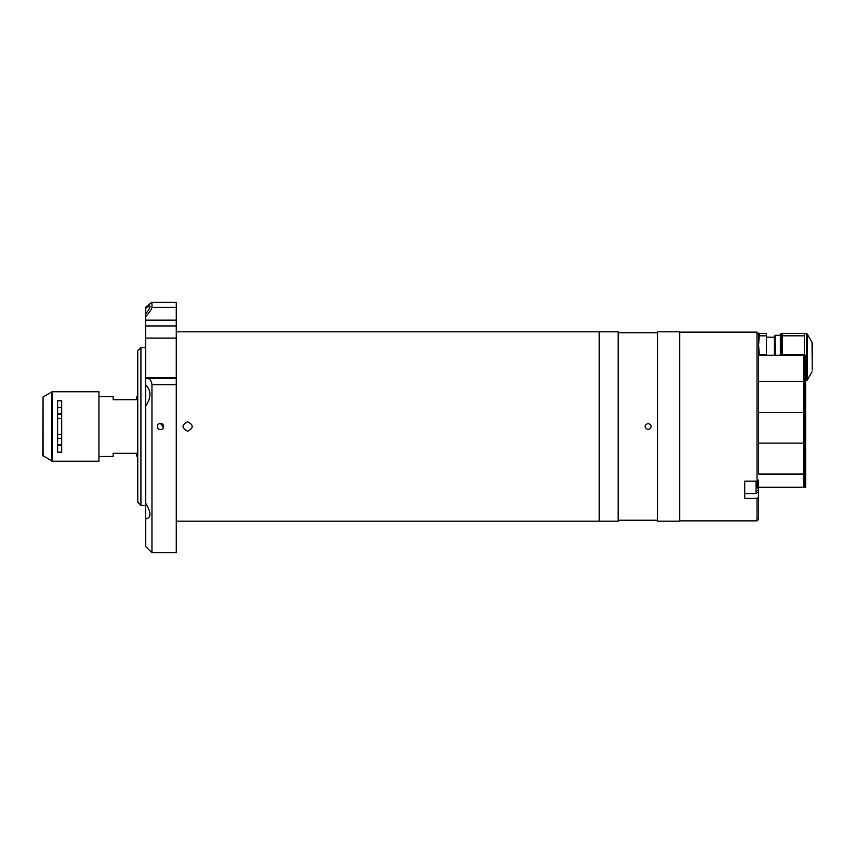 <?xml version="1.0" encoding="UTF-8"?>
<svg xmlns="http://www.w3.org/2000/svg" width="855" height="855" viewBox="0 0 855 855"><rect width="100%" height="100%" fill="white"/><g stroke="black" fill="none" stroke-linecap="round" stroke-linejoin="round"><path stroke-width="1.28" d="M187.63 431.23C181.517 428.077 181.517 424.914 187.63 421.761C193.732 424.914 193.732 428.066 187.63 431.23C181.517 428.077 181.517 424.924 187.63 421.761C193.732 424.914 193.732 428.066 187.63 431.23M176.269 521.187L618.144 521.187L618.144 331.804L599.205 331.804L599.205 521.187L599.205 331.804L176.269 331.804M137.762 456.474L136.811 456.474L136.811 453.321L113.138 453.321L113.138 456.474L98.934 456.474M98.934 396.506L113.138 396.506L113.138 399.67L136.811 399.67L136.811 396.506L137.762 396.506M61.688 418.501L57.584 418.501M61.688 414.002L57.584 414.002M61.688 413.82L57.584 413.82M61.688 414.397L57.584 414.397M61.688 434.49L57.584 434.49M61.688 444.953L57.584 444.953M61.688 438.38L57.584 438.38M98.934 426.495L98.934 461.208L52.219 461.208L52.219 391.772L98.934 391.772L98.934 426.495M61.688 452.177L61.688 400.803L57.584 400.803L57.584 452.177L61.688 452.177M43.071 456.025L43.071 396.966L42.75 455.48L52.219 461.208M61.688 445.295L57.584 445.295M57.584 407.696L61.688 407.696M160.484 429.648A3.153 3.153 0 0 0 163.636 426.495A3.153 3.153 0 0 0 160.484 423.343A3.153 3.153 0 0 0 157.331 426.495A3.153 3.153 0 0 0 160.484 429.648M145.649 308.281L145.649 313.988C149.336 309.093 150.662 306.389 149.625 305.866L145.649 308.281L145.649 307.287L151.805 302.253L176.269 302.253L176.269 320.155L145.649 320.155L145.649 316.649C149.262 312.77 151.367 309.681 151.966 307.373L176.269 307.373M145.959 378.338L145.649 377.654L176.269 377.654L176.269 552.747L151.966 552.747L151.966 384.665C151.41 380.283 149.411 378.177 145.959 378.338L176.269 378.338M145.649 384.921L145.649 406.253C151.388 397.5 151.388 390.382 145.649 384.921L145.649 378.338M145.649 518.75L146.184 518.771C151.388 517.628 151.217 512.423 145.649 503.135L145.649 546.431L151.966 552.747M176.269 302.413L151.805 302.253M151.966 302.413L151.966 307.373M145.649 338.088L145.649 325.947L176.269 325.947L176.269 338.088L145.649 338.088L145.649 377.654M176.269 338.088L176.269 377.654M176.269 325.947L176.269 320.155M145.649 325.947L145.649 320.155M145.649 316.649L145.649 313.988M163.401 427.703L160.484 423.343M157.566 425.288L157.566 427.703M145.649 503.135L145.649 406.253M140.915 505.401L137.762 502.248L137.762 350.742L140.915 347.59L140.915 505.401L145.649 505.401M140.915 347.59L145.649 347.59M679.682 520.866L757.017 520.866L757.017 498.347L758.599 497.279L758.599 519.284L757.017 520.866M757.327 490.61L758.599 490.61L758.599 480.104L757.017 481.173L744.705 481.173L744.705 498.347L757.017 498.347M757.017 481.173L757.017 332.125L679.682 332.125M758.599 497.279L758.599 490.61M757.017 332.125L758.599 333.696L758.599 474.055L803.508 474.055L803.508 355.231L758.599 355.231L758.599 370.696M757.327 480.959L757.327 488.045M744.705 481.173L744.705 492.704M805.624 381.469L805.624 355.231L804.448 355.231L804.448 487.222L805.624 487.222L805.624 381.469L804.448 381.469M805.624 443.125L804.448 443.114L805.624 443.125M803.508 443.125L758.599 443.114L803.508 443.125M758.599 487.222L803.508 487.222L803.508 474.055M782.261 333.696L781 333.696L781 355.231M780.369 355.231L780.369 334.326L781 333.696M803.508 359.495L804.363 359.495L804.363 354.611L782.261 354.611L782.261 335.823L804.363 335.823L804.363 354.611M812.25 344.116L812.25 357.059L812.25 344.116M812.25 370.001L812.036 342.353L807.227 334.016L807.227 380.101L806.682 380.411L806.682 333.696L807.227 334.016M804.363 335.823L804.363 333.386L782.261 333.386L782.261 335.823M803.508 380.732L804.363 380.165M804.363 359.495L804.363 361.227M782.261 355.231L782.261 354.611M766.486 337.191L774.374 337.191M774.374 355.231L774.374 336.656L775.164 335.288L780.369 335.288M766.486 333.386L759.229 333.386L766.486 333.386L766.486 355.231M775.164 335.288L775.164 355.231M758.599 333.386L759.229 333.386L759.229 335.823L766.486 335.823M766.486 354.611L759.229 354.611L758.599 345.217L759.229 335.823M759.229 354.611L759.229 355.231M648.122 423.343C652.194 425.437 652.194 427.543 648.122 429.648C644.05 427.553 644.05 425.448 648.122 423.343C644.05 425.437 644.05 427.543 648.122 429.648C652.194 427.543 652.194 425.448 648.122 423.343M657.591 521.187L657.591 331.804L679.682 331.804L679.682 521.187L657.591 521.187M618.144 520.235L657.591 520.235M618.144 332.755L657.591 332.755M43.071 396.966L51.899 391.857L51.899 461.134M176.269 384.665L151.966 384.665M744.705 493.624L756.066 493.624L756.066 481.173M756.066 493.624L757.327 492.362M804.448 361.227L803.508 361.227M804.448 380.165L803.508 380.165M805.624 412.399L804.448 412.399M804.448 387.465L803.508 387.465M804.448 406.403L803.508 406.403M803.508 412.399L758.599 412.399M803.508 381.469L758.599 381.469M804.448 418.18L803.508 418.18M804.448 437.119L803.508 437.119M805.624 474.055L804.448 474.055M804.448 449.121L803.508 449.121M804.448 468.059L803.508 468.059M804.448 481.226L803.508 481.226M806.682 333.696L804.363 333.696M812.036 342.353L812.25 343.144M806.682 380.411L805.624 380.411M812.036 371.754L807.227 380.101"/></g></svg>
